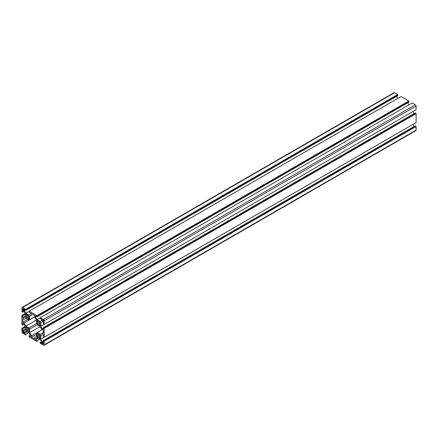 <?xml version="1.0" encoding="UTF-8"?>
<svg xmlns="http://www.w3.org/2000/svg" width="438" height="438" viewBox="0 0 438 438"><rect width="100%" height="100%" fill="white"/><g stroke="black" fill="none" stroke-linecap="round" stroke-linejoin="round"><path stroke-width="0.66" d="M42.24 319.718L43.023 320.167A0.526 0.301 60 0 1 43.395 320.813L43.395 321.716L42.24 321.049L42.24 319.718M43.285 320.446L42.24 321.049M43.395 342.927L43.395 343.83A0.526 0.301 60 0 1 43.023 344.044L42.24 343.595L42.24 342.264L43.395 342.927L42.24 343.595M23.871 332.99L23.088 332.535A0.526 0.301 60 0 1 22.716 331.894L22.716 330.991L23.871 331.659L23.871 332.99M22.716 309.775L22.716 308.878A0.526 0.301 60 0 1 23.088 308.664L23.871 309.113L22.716 309.775L23.871 310.443L23.871 309.113M34.618 316.953L36.403 320.041L36.403 323.605L37.11 324.826L40.192 326.611L41.982 329.699L43.263 330.444L43.263 334.052L41.982 333.307L40.192 334.342L37.11 332.557L36.403 332.968L36.403 336.526L34.618 337.561L34.618 339.045L31.492 337.238L31.492 335.754L29.707 332.661L29.707 329.102L29.001 327.876L25.919 326.096L24.134 323.003L22.847 322.264L22.847 318.656L24.134 319.401L25.919 318.366L29.001 320.151L29.707 319.74L29.707 316.181L31.492 315.146L31.492 313.663L34.618 315.47L34.618 316.953L24.134 323.003M43.263 332.568L41.982 333.307M42.021 329.726L37.11 332.557M36.403 334.408L31.492 337.238M41.982 329.699L31.492 335.754M40.192 326.611L29.707 332.661M37.11 324.832L29.707 329.102M36.403 323.605L29.001 327.876M36.403 320.041L25.919 326.096M27.758 319.428L22.847 322.264M34.618 316.904L29.707 319.74M31.492 315.146L29.707 316.181M26.291 314.035L26.877 314.938A1.922 1.106 60 0 1 28.081 315.634L28.662 315.404L29.187 316.307L28.694 316.701A1.922 1.106 60 0 1 28.694 318.087L29.187 319.045L28.662 319.346L28.081 318.442A1.922 1.106 60 0 1 26.877 317.747L26.291 317.977L25.771 317.074L26.264 316.685A1.922 1.106 60 0 1 26.264 315.294L25.771 314.336L26.291 314.035L25.771 314.336M28.694 318.087L28.081 318.442M28.694 316.701L26.877 317.747M29.187 316.307L26.291 317.977M28.662 315.404L25.771 317.074M28.081 315.634L26.264 316.685M26.877 314.938L26.264 315.294M37.449 320.479L38.035 321.382A1.922 1.106 60 0 1 39.234 322.072L39.82 321.848L40.34 322.751L39.853 323.14L37.449 324.421L36.929 323.518L37.416 323.124A1.922 1.106 60 0 1 37.416 321.738L36.929 320.78L37.449 320.479L36.929 320.78M39.853 323.14A1.922 1.106 60 0 1 39.853 324.531L39.234 324.886A1.922 1.106 60 0 1 38.035 324.191M40.34 322.751L37.449 324.421M39.82 321.848L36.929 323.518M39.234 322.072L37.416 323.124M38.035 321.382L37.416 321.738M39.853 324.531L40.34 325.489L39.82 325.79L39.234 324.886M37.449 333.362L38.035 334.265L37.416 334.621L36.929 333.663L37.449 333.362L36.929 333.663M38.035 334.265A1.922 1.106 60 0 1 39.234 334.955L37.416 336.006A1.922 1.106 60 0 1 37.416 334.621M39.234 334.955L39.82 334.731L40.34 335.634L39.853 336.023A1.922 1.106 60 0 1 39.853 337.413L40.34 338.371L39.82 338.673L39.234 337.769A1.922 1.106 60 0 1 38.035 337.074L37.449 337.304L36.929 336.4L37.416 336.006M39.853 337.413L39.234 337.769M39.853 336.023L38.035 337.074M40.34 335.634L37.449 337.304M39.82 334.731L36.929 336.4M26.291 326.918L26.877 327.821A1.922 1.106 60 0 1 28.081 328.516L28.662 328.286L29.187 329.19L28.694 329.584A1.922 1.106 60 0 1 28.694 330.969L29.187 331.927L28.662 332.228L28.081 331.325A1.922 1.106 60 0 1 26.877 330.63L26.291 330.86L25.771 329.956L26.264 329.568A1.922 1.106 60 0 1 26.264 328.177L25.771 327.219L26.291 326.918L25.771 327.219M28.694 330.969L28.081 331.325M28.694 329.584L26.877 330.63M29.187 329.19L26.291 330.86M28.662 328.286L25.771 329.956M28.081 328.516L26.264 329.568M26.877 327.821L26.264 328.177M25.201 326.403L22.086 328.199L22.716 328.566L22.716 330.367L23.74 330.958L25.245 330.088L25.245 326.48L23.74 323.874L22.716 323.282L22.716 325.089L21.9 324.399L21.9 315.426L22.716 315.683L22.716 317.484L23.74 318.076L25.245 317.205L25.245 313.597L23.74 310.991L22.716 310.4L22.716 312.206L22.086 311.84L21.9 307.887A1.051 0.608 60 0 1 22.119 307.405A1.051 0.608 60 0 1 22.645 307.46L25.973 309.595L25.973 310.323L24.408 309.425L24.408 310.602L25.919 313.214L29.039 315.015L30.545 314.145L30.545 312.967L28.985 312.064L29.171 311.226L36.945 315.716L37.131 316.767L35.566 315.864L35.566 317.046L37.077 319.652L40.197 321.459L41.703 320.589L41.703 319.406L40.143 318.508L40.143 317.774L43.471 319.483A1.051 0.608 60 0 1 44.211 320.769L44.03 324.509L43.395 324.142L43.395 322.341L42.371 321.749L40.865 322.62L40.865 326.222L42.371 328.834L43.395 329.425L43.395 327.619L44.211 328.308L44.211 337.282L43.395 337.025L43.395 335.223L42.371 334.632L40.865 335.503L40.865 339.105L42.371 341.717L43.395 342.308L43.395 340.501L44.211 341.191L44.211 344.821A1.051 0.608 60 0 1 43.997 345.297A1.051 0.608 60 0 1 43.471 345.248L40.143 343.113L40.143 342.379L41.703 343.282L41.703 342.105L40.197 339.494L37.077 337.693L35.566 338.563L35.566 339.74L37.131 340.644L36.945 341.481L29.171 336.992L28.985 335.941L30.545 336.844L30.545 335.661L29.039 333.05L25.919 331.248L24.408 332.119L24.408 333.302L25.973 334.199L25.787 335.037L22.645 333.225A1.051 0.608 60 0 1 21.9 331.938L21.9 328.308M37.077 337.693L35.566 338.563M38.095 338.278L35.566 339.74M39.655 339.182L37.131 340.644M30.277 335.196L28.985 335.941M25.919 331.248L24.408 332.119M26.937 331.84L24.408 333.302M28.503 332.743L25.973 334.199M25.245 327.104L22.716 328.566M25.245 328.911L22.716 330.367M24.008 324.339L22.716 325.089M25.201 313.52L21.9 315.426M25.245 314.221L22.716 315.683M25.245 316.028L22.716 317.484M24.008 311.456L22.716 312.206M25.973 310.323L397.857 95.621L397.671 94.564L394.529 92.752A1.051 0.608 -120 0 0 394.003 92.703L22.119 307.405M397.671 94.564L25.787 309.272M397.671 94.783L25.787 309.485M397.857 94.887L25.973 309.595M25.431 310.011L24.408 310.602M28.985 311.445L25.919 313.214M397.759 98.424L396.565 96.365M37.131 316.767L409.015 102.059L408.829 101.008L401.055 96.519L28.985 311.336M408.829 101.008L36.945 315.716M408.829 101.222L36.945 315.929M409.015 101.331L37.131 316.039M36.589 316.455L35.566 317.046M40.143 317.884L37.077 319.652M408.911 104.868L407.723 102.804M44.211 324.399L416.1 109.692L416.1 106.062A1.051 0.608 -120 0 0 415.355 104.775L412.213 102.963L40.143 317.774M415.914 109.801L44.03 324.509M42.371 321.749L40.865 322.62M43.937 324.454L40.865 326.222M43.395 328.243L42.371 328.834M413.992 113.661L412.799 111.597M44.211 337.282L416.1 122.574L416.1 113.601L415.284 112.911L43.395 327.619M415.914 113.278L44.03 327.985M415.914 113.491L44.03 328.199M416.1 113.601L44.211 328.308M415.914 122.684L44.03 337.391M42.371 334.632L40.865 335.503M43.937 337.337L40.865 339.105M43.395 341.125L42.371 341.717M413.992 126.544L412.799 124.48M43.997 345.297L415.881 130.595A1.051 0.608 -120 0 0 416.1 130.113L416.1 126.483L415.284 125.794L43.395 340.501M415.914 126.16L44.03 340.868M415.914 126.374L44.03 341.082M416.1 126.483L44.211 341.191M41.435 341.635L40.143 342.379M43.395 343.83L43.023 344.044M23.871 332.086L23.088 332.535M23.499 331.44L22.716 331.894M23.088 308.664L22.716 308.878M394.529 92.752L22.645 307.46M415.355 104.775L43.471 319.483M416.1 106.062L44.211 320.769M416.1 130.113L44.211 344.821"/></g></svg>
